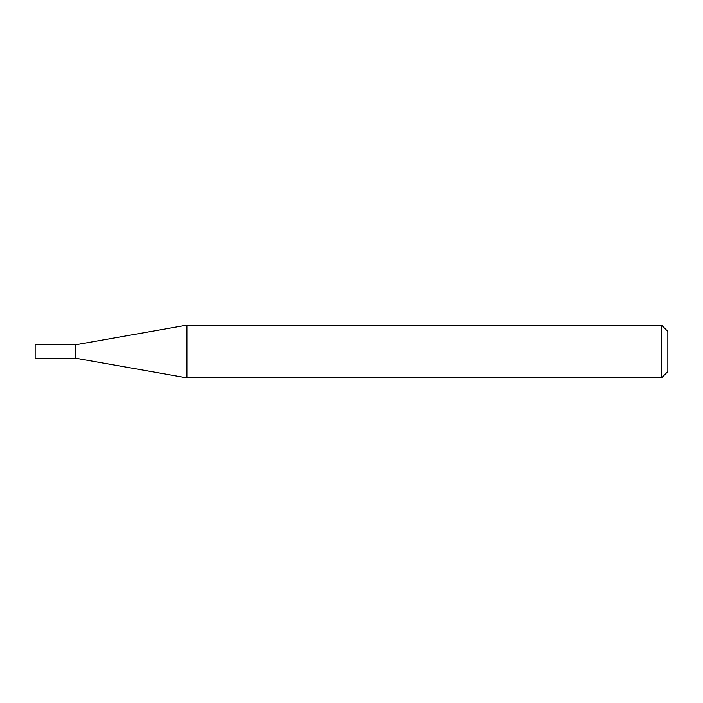 <?xml version="1.0" encoding="UTF-8"?>
<svg xmlns="http://www.w3.org/2000/svg" width="703" height="703" viewBox="0 0 703 703"><rect width="100%" height="100%" fill="white"/><g stroke="black" fill="none" stroke-linecap="round" stroke-linejoin="round"><path stroke-width="1.05" d="M75.643 358.24L75.643 344.76L186.919 325.137L186.919 377.863L75.643 358.24L35.15 358.24L35.15 344.76L75.643 344.76M661.523 325.137L667.85 331.464L667.85 371.536L661.523 377.863L661.523 325.137L186.919 325.137M661.523 377.863L186.919 377.863"/></g></svg>
